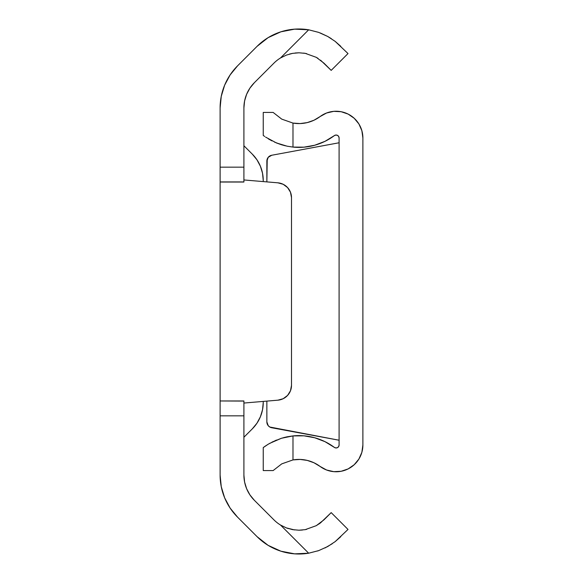 <?xml version="1.0" encoding="UTF-8"?>
<svg xmlns="http://www.w3.org/2000/svg" width="583" height="583" viewBox="0 0 583 583"><rect width="100%" height="100%" fill="white"/><g stroke="black" fill="none" stroke-linecap="round" stroke-linejoin="round"><path stroke-width="0.87" d="M243.905 401.024L243.905 415.839L220.112 415.839L220.112 475.058L220.112 401.024M220.112 400.966L220.112 182.034L220.112 415.839L243.905 415.839L243.905 475.058L243.905 400.966L220.112 400.966L243.905 401.075M243.905 181.925L220.112 181.925L220.112 107.942L220.112 167.161L243.905 167.161L243.905 182.034L243.905 107.942L243.905 167.161L220.112 167.161L220.112 182.034L243.905 182.034M318.661 550.622L327.712 546.541L318.675 550.614L308.669 553.201A59.196 59.196 0 0 1 257.081 536.666L237.536 517.121A59.488 59.488 0 0 1 220.112 475.058L221.256 486.659L224.637 497.824L230.139 508.106L237.536 517.121L257.081 536.666L268.107 545.345L280.875 551.183L294.655 553.85L308.669 553.201L280.503 525.028A35.395 35.395 0 0 1 273.908 519.839L254.363 500.294L249.925 494.887L246.624 488.714L244.59 482.017L243.905 475.058A35.694 35.694 0 0 0 254.363 500.294L273.908 519.839A35.395 35.395 0 0 0 280.503 525.028L286.34 527.892L294.502 529.932M289.525 54.066L292.542 53.374L286.311 55.123L280.503 57.972A35.395 35.395 0 0 0 273.908 63.161A35.395 35.395 0 0 1 280.503 57.972A35.395 35.395 0 0 0 273.908 63.161L254.363 82.706A35.694 35.694 0 0 0 243.905 107.942L244.59 100.983L246.624 94.286L249.925 88.113L254.363 82.706L273.908 63.161A35.395 35.395 0 0 1 280.503 57.972L308.669 29.799L294.655 29.15L280.875 31.817L268.107 37.655L257.081 46.334L237.536 65.879L230.139 74.894L224.637 85.176L221.256 96.341L220.112 107.942A59.488 59.488 0 0 1 237.536 65.879L257.081 46.334A59.196 59.196 0 0 1 308.669 29.799L318.646 32.371L327.682 36.445L335.167 41.378L340.793 46.334L335.189 41.393L327.719 36.459L320.293 32.983M305.397 529.612L306.578 529.371M316.321 525.647L305.295 529.634L298.97 530.209M280.503 525.028L286.311 527.877L292.542 529.626L298.926 530.209L305.244 529.641L316.292 525.662L320.584 522.813L331.188 512.617L323.966 519.839L316.292 525.662L305.244 529.641L298.926 530.209L292.542 529.626L286.311 527.877L280.503 525.028A35.395 35.395 0 0 1 273.908 519.839A35.395 35.395 0 0 0 280.503 525.028L308.669 553.201L318.675 550.614L327.719 546.541L335.189 541.607L327.719 546.541M335.189 541.607L348.015 529.444L331.188 512.617L348.015 529.444L335.167 541.622L340.785 536.673M325.037 547.94L332.266 543.728M317.546 551.001L318.566 550.658M335.174 41.386L348.015 53.556L331.188 70.383L320.584 60.187M286.311 55.123L280.503 57.972L286.34 55.108L292.586 53.366L299.006 52.791L305.295 53.366L316.321 57.353L323.966 63.161L331.188 70.383L348.015 53.556L335.167 41.378L327.682 36.445L331.341 38.653M306.607 53.629L305.244 53.359M327.682 36.445L318.646 32.371L308.669 29.799L280.503 57.972L286.34 55.108L292.586 53.366L299.006 52.791L305.295 53.366L316.321 57.353L323.966 63.161M258.772 538.298L268.107 545.345M244.59 482.017L243.905 475.058M254.8 426.107L256.972 423.178A37.181 37.181 0 0 0 256.972 423.178L260.412 416.743L262.525 409.769A37.181 37.181 0 0 0 262.532 409.762L263.239 402.518A37.181 37.181 0 0 1 252.352 428.811A37.181 37.181 0 0 0 252.359 428.804L256.972 423.178M256.972 159.822L252.352 154.189A37.181 37.181 0 0 0 252.352 154.189A37.181 37.181 0 0 1 263.239 180.482L262.525 173.231A37.181 37.181 0 0 0 262.525 173.224L260.412 166.257L256.972 159.822A37.181 37.181 0 0 0 256.972 159.815L254.013 155.967M266.125 38.915L258.743 44.731M283.178 398.714A14.874 14.874 0 0 0 291.5 385.363A14.874 14.874 0 0 1 277.88 400.178L243.905 403.05L277.88 400.178L283.178 398.714L287.579 395.427L290.487 390.763L291.5 385.363L291.5 197.637L290.487 192.237L287.579 187.573L283.178 184.286L277.88 182.822L243.905 179.95L277.88 182.822A14.874 14.874 0 0 1 291.5 197.637L291.5 385.363L291.5 197.637A14.874 14.874 0 0 0 287.579 187.573L285.532 185.722M287.579 395.427L284.781 397.803M308.669 29.799L318.675 32.386M298.89 52.791L295.136 52.995M305.186 53.345L303.626 53.104M318.048 58.395L316.292 57.338M319.054 523.935L320.606 522.798M299.057 530.209L302.446 530.034M286.377 527.906L288.279 528.57M252.352 154.189L243.905 145.75L252.352 154.189M263.239 180.482L263.239 181.583M243.905 437.25L252.352 428.811L243.905 437.25M263.239 402.518L263.239 401.417M266.861 421.895L266.861 401.111L266.861 421.895L268.238 425.699L269.805 427.026L339.095 440.231L271.729 427.747A5.947 5.947 89.6 0 1 266.861 421.895A5.947 5.947 0 0 0 271.729 427.747M338.65 446.549L339.095 444.989L339.095 138.011L339.095 444.989A2.973 2.973 0 0 1 334.336 447.372L324.986 441.659L314.74 437.767L303.947 435.829L292.987 435.916L287.062 436.82L281.451 438.263L271.991 442.103L281.443 438.263L292.987 435.916A59.196 59.196 0 0 1 334.336 447.372L335.859 447.948L337.455 447.649L338.65 446.549L337.455 447.649M300.128 123.567L292.987 123.086L300.128 123.567L307.219 122.605L313.967 120.236L320.103 116.556A26.774 26.774 0 0 1 362.888 138.011L362.888 444.989A26.774 26.774 0 0 1 320.103 466.444L326.575 470L333.76 471.654L341.128 471.283L348.117 468.921L354.194 464.731L358.902 459.047L361.875 452.299L362.888 444.989L362.888 138.011L361.875 130.701L358.902 123.953L354.194 118.269L348.117 114.079L341.128 111.717L333.76 111.346L326.575 113L320.103 116.556A35.395 35.395 0 0 1 292.987 123.086L281.735 119.121L273.143 112.432L281.764 119.143M281.735 463.879L292.987 459.914L292.987 435.916L287.055 436.82L292.987 435.916L292.987 459.914L281.764 463.857L273.143 470.568L263.239 470.568L273.143 470.568L281.764 463.857L292.987 459.914A35.395 35.395 0 0 1 320.103 466.444L313.967 462.764L307.219 460.395L300.128 459.433L292.987 459.914L300.128 459.433M263.239 447.591L263.851 447.132L263.239 447.591L263.239 470.568L263.239 447.591L268.369 444.122L276.4 440.078M265.615 445.886L263.851 447.139M338.65 136.451L337.455 135.351L335.859 135.052L334.336 135.628A59.196 59.196 0 0 1 292.987 147.084L303.947 147.171L314.74 145.233L324.986 141.341L334.336 135.628A2.973 2.973 0 0 1 339.095 138.011L338.65 136.451L339.095 138.011M263.851 135.868L263.239 135.409L263.239 112.432L273.143 112.432L263.239 112.432L263.239 135.409L264.689 136.473M274.498 142.099L281.443 144.737L276.408 142.93L287.055 146.18L292.987 147.084L287.062 146.18L276.393 142.922L265.608 137.107M267.218 159.086L266.861 181.889L266.861 161.105A5.947 5.947 169.1 0 1 271.729 155.253L268.238 157.301L266.861 161.105A5.947 5.947 0 0 1 271.729 155.253L339.095 142.769L271.729 155.253M292.987 123.086L292.987 147.084L292.987 123.086L281.735 119.121L273.143 112.432M287.055 436.82L283.644 437.629M281.443 438.263L269.535 443.43M264.908 446.374L268.369 444.122M281.451 144.737L285.51 145.837M287.062 146.18L292.987 147.084M268.362 138.878L271.991 140.897"/></g></svg>
